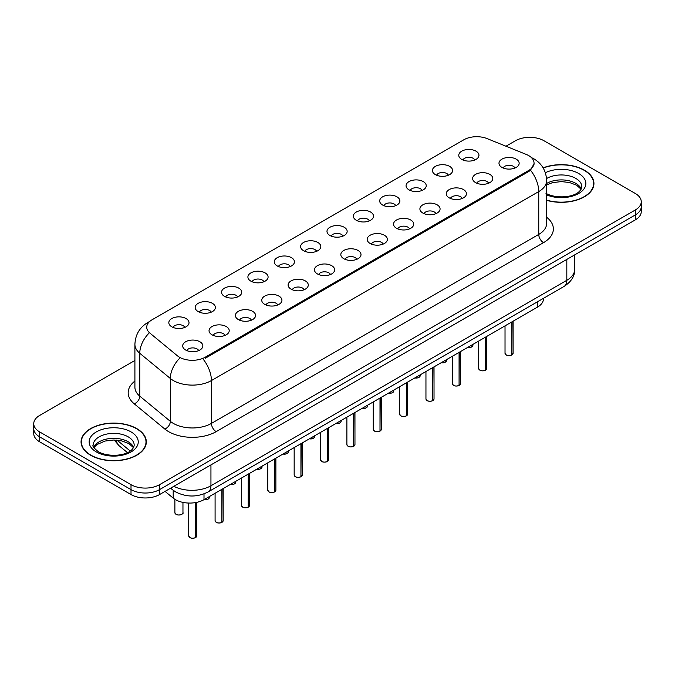 <?xml version="1.0" encoding="UTF-8"?>
<svg xmlns="http://www.w3.org/2000/svg" width="675" height="675" viewBox="0 0 675 675"><rect width="100%" height="100%" fill="white"/><g stroke="black" fill="none" stroke-linecap="round" stroke-linejoin="round"><path stroke-width="1.01" d="M435.367 174.623A10.091 5.83 180 0 1 433.367 172.977A10.091 5.83 180 0 1 436.708 165.729A10.091 5.83 180 0 1 449.643 166.379A10.091 5.83 180 0 1 451.642 172.977A10.091 5.83 180 0 1 435.367 174.623M448.411 175.23A6.058 3.493 0 0 0 446.782 173.526A6.058 3.493 0 0 0 440.817 172.64A6.058 3.493 0 0 0 436.598 175.23M409.008 189.844A10.091 5.83 180 0 1 407.008 188.19A10.091 5.83 180 0 1 410.349 180.951A10.091 5.83 180 0 1 423.284 181.6A10.091 5.83 180 0 1 425.284 188.19A10.091 5.83 180 0 1 409.008 189.844M422.052 190.443A6.058 3.493 0 0 0 420.432 188.738A6.058 3.493 0 0 0 414.458 187.852A6.058 3.493 0 0 0 410.24 190.443M382.649 205.057A10.091 5.83 180 0 1 380.649 203.411A10.091 5.83 180 0 1 383.991 196.163A10.091 5.83 180 0 1 396.925 196.813A10.091 5.83 180 0 1 398.925 203.411A10.091 5.83 180 0 1 382.649 205.057M395.693 205.664A6.058 3.493 0 0 0 394.073 203.96A6.058 3.493 0 0 0 388.108 203.074A6.058 3.493 0 0 0 383.881 205.664M356.29 220.278A10.091 5.83 180 0 1 354.291 218.624A10.091 5.83 180 0 1 357.632 211.385A10.091 5.83 180 0 1 370.567 212.034A10.091 5.83 180 0 1 372.566 218.624A10.091 5.83 180 0 1 356.29 220.278M369.335 220.877A6.058 3.493 0 0 0 367.715 219.181A6.058 3.493 0 0 0 361.749 218.295A6.058 3.493 0 0 0 357.522 220.877M329.932 235.491A10.091 5.83 180 0 1 327.932 233.845A10.091 5.83 180 0 1 331.273 226.606A10.091 5.83 180 0 1 344.208 227.256A10.091 5.83 180 0 1 346.207 233.845A10.091 5.83 180 0 1 329.932 235.491M342.976 236.098A6.058 3.493 0 0 0 341.356 234.394A6.058 3.493 0 0 0 335.391 233.508A6.058 3.493 0 0 0 331.163 236.098M303.573 250.712A10.091 5.83 180 0 1 301.573 249.067A10.091 5.83 180 0 1 304.914 241.819A10.091 5.83 180 0 1 317.849 242.468A10.091 5.83 180 0 1 319.857 249.067A10.091 5.83 180 0 1 303.573 250.712M316.617 251.319A6.058 3.493 0 0 0 314.997 249.615A6.058 3.493 0 0 0 309.032 248.729A6.058 3.493 0 0 0 304.805 251.319M277.223 265.933A10.091 5.83 180 0 1 275.214 264.279A10.091 5.83 180 0 1 278.556 257.04A10.091 5.83 180 0 1 291.49 257.69A10.091 5.83 180 0 1 293.498 264.279A10.091 5.83 180 0 1 277.223 265.933M290.267 266.532A6.058 3.493 0 0 0 288.638 264.828A6.058 3.493 0 0 0 282.673 263.942A6.058 3.493 0 0 0 278.446 266.532M250.864 281.146A10.091 5.83 180 0 1 248.856 279.501A10.091 5.83 180 0 1 252.197 272.253A10.091 5.83 180 0 1 265.132 272.902A10.091 5.83 180 0 1 267.14 279.501A10.091 5.83 180 0 1 250.864 281.146M263.908 281.753A6.058 3.493 0 0 0 262.28 280.049A6.058 3.493 0 0 0 256.314 279.163A6.058 3.493 0 0 0 252.087 281.753M224.505 296.367A10.091 5.83 180 0 1 222.497 294.713A10.091 5.83 180 0 1 225.847 287.474A10.091 5.83 180 0 1 238.773 288.124A10.091 5.83 180 0 1 240.781 294.713A10.091 5.83 180 0 1 224.505 296.367M237.549 296.966A6.058 3.493 0 0 0 235.921 295.262A6.058 3.493 0 0 0 229.956 294.376A6.058 3.493 0 0 0 225.728 296.966M198.146 311.58A10.091 5.83 180 0 1 196.138 309.935A10.091 5.83 180 0 1 199.488 302.695A10.091 5.83 180 0 1 212.414 303.345A10.091 5.83 180 0 1 214.422 309.935A10.091 5.83 180 0 1 198.146 311.58M211.191 312.188A6.058 3.493 0 0 0 209.562 310.483A6.058 3.493 0 0 0 203.597 309.597A6.058 3.493 0 0 0 199.37 312.188M171.787 326.801A10.091 5.83 180 0 1 169.779 325.156A10.091 5.83 180 0 1 173.129 317.908A10.091 5.83 180 0 1 186.055 318.558A10.091 5.83 180 0 1 188.063 325.156A10.091 5.83 180 0 1 171.787 326.801M184.832 327.4A6.058 3.493 0 0 0 183.203 325.704A6.058 3.493 0 0 0 177.238 324.818A6.058 3.493 0 0 0 173.019 327.4M461.725 159.401A10.091 5.83 180 0 1 459.726 157.756A10.091 5.83 180 0 1 463.067 150.517A10.091 5.83 180 0 1 476.002 151.166A10.091 5.83 180 0 1 478.001 157.756A10.091 5.83 180 0 1 461.725 159.401M474.77 160.009A6.058 3.493 0 0 0 473.141 158.304A6.058 3.493 0 0 0 467.176 157.418A6.058 3.493 0 0 0 462.957 160.009M475.571 182.613A10.091 5.83 180 0 1 473.572 180.968A10.091 5.83 180 0 1 476.913 173.728A10.091 5.83 180 0 1 489.847 174.378A10.091 5.83 180 0 1 491.847 180.968A10.091 5.83 180 0 1 475.571 182.613M488.616 183.22A6.058 3.493 0 0 0 486.987 181.516A6.058 3.493 0 0 0 481.022 180.63A6.058 3.493 0 0 0 476.803 183.22M449.212 197.834A10.091 5.83 180 0 1 447.213 196.189A10.091 5.83 180 0 1 450.554 188.941A10.091 5.83 180 0 1 463.489 189.591A10.091 5.83 180 0 1 465.488 196.189A10.091 5.83 180 0 1 449.212 197.834M462.257 198.442A6.058 3.493 0 0 0 460.628 196.737A6.058 3.493 0 0 0 454.663 195.851A6.058 3.493 0 0 0 450.444 198.442M422.854 213.055A10.091 5.83 180 0 1 420.854 211.402A10.091 5.83 180 0 1 424.195 204.162A10.091 5.83 180 0 1 437.13 204.812A10.091 5.83 180 0 1 439.13 211.402A10.091 5.83 180 0 1 422.854 213.055M435.898 213.654A6.058 3.493 0 0 0 434.27 211.95A6.058 3.493 0 0 0 428.304 211.064A6.058 3.493 0 0 0 424.086 213.654M396.495 228.268A10.091 5.83 180 0 1 394.495 226.623A10.091 5.83 180 0 1 397.837 219.375A10.091 5.83 180 0 1 410.771 220.025A10.091 5.83 180 0 1 412.771 226.623A10.091 5.83 180 0 1 396.495 228.268M409.539 228.876A6.058 3.493 0 0 0 407.919 227.171A6.058 3.493 0 0 0 401.946 226.285A6.058 3.493 0 0 0 397.727 228.876M370.136 243.489A10.091 5.83 180 0 1 368.137 241.836A10.091 5.83 180 0 1 371.478 234.596A10.091 5.83 180 0 1 384.413 235.246A10.091 5.83 180 0 1 386.412 241.836A10.091 5.83 180 0 1 370.136 243.489M383.181 244.088A6.058 3.493 0 0 0 381.561 242.384A6.058 3.493 0 0 0 375.595 241.498A6.058 3.493 0 0 0 371.368 244.088M343.777 258.702A10.091 5.83 180 0 1 341.778 257.057A10.091 5.83 180 0 1 345.119 249.817A10.091 5.83 180 0 1 358.054 250.467A10.091 5.83 180 0 1 360.053 257.057A10.091 5.83 180 0 1 343.777 258.702M356.822 259.31A6.058 3.493 0 0 0 355.202 257.605A6.058 3.493 0 0 0 349.237 256.719A6.058 3.493 0 0 0 345.009 259.31M317.419 273.923A10.091 5.83 180 0 1 315.419 272.278A10.091 5.83 180 0 1 318.76 265.03A10.091 5.83 180 0 1 331.695 265.68A10.091 5.83 180 0 1 333.695 272.278A10.091 5.83 180 0 1 317.419 273.923M330.463 274.531A6.058 3.493 0 0 0 328.843 272.827A6.058 3.493 0 0 0 322.878 271.941A6.058 3.493 0 0 0 318.651 274.531M291.06 289.136A10.091 5.83 180 0 1 289.06 287.491A10.091 5.83 180 0 1 292.402 280.252A10.091 5.83 180 0 1 305.336 280.901A10.091 5.83 180 0 1 307.336 287.491A10.091 5.83 180 0 1 291.06 289.136M304.104 289.744A6.058 3.493 0 0 0 302.484 288.039A6.058 3.493 0 0 0 296.519 287.153A6.058 3.493 0 0 0 292.292 289.744M264.71 304.358A10.091 5.83 180 0 1 262.702 302.712A10.091 5.83 180 0 1 266.043 295.464A10.091 5.83 180 0 1 278.977 296.114A10.091 5.83 180 0 1 280.986 302.712A10.091 5.83 180 0 1 264.71 304.358M277.746 304.965A6.058 3.493 0 0 0 276.126 303.261A6.058 3.493 0 0 0 270.16 302.375A6.058 3.493 0 0 0 265.933 304.965M238.351 319.579A10.091 5.83 180 0 1 236.343 317.925A10.091 5.83 180 0 1 239.684 310.686A10.091 5.83 180 0 1 252.619 311.335A10.091 5.83 180 0 1 254.627 317.925A10.091 5.83 180 0 1 238.351 319.579M251.395 320.178A6.058 3.493 0 0 0 249.767 318.473A6.058 3.493 0 0 0 243.802 317.587A6.058 3.493 0 0 0 239.574 320.178M211.992 334.792A10.091 5.83 180 0 1 209.984 333.146A10.091 5.83 180 0 1 213.334 325.907A10.091 5.83 180 0 1 226.26 326.557A10.091 5.83 180 0 1 228.268 333.146A10.091 5.83 180 0 1 211.992 334.792M225.037 335.399A6.058 3.493 0 0 0 223.408 333.695A6.058 3.493 0 0 0 217.443 332.809A6.058 3.493 0 0 0 213.216 335.399M185.633 350.013A10.091 5.83 180 0 1 183.625 348.359A10.091 5.83 180 0 1 186.975 341.12A10.091 5.83 180 0 1 199.901 341.769A10.091 5.83 180 0 1 201.909 348.359A10.091 5.83 180 0 1 185.633 350.013M198.678 350.612A6.058 3.493 0 0 0 197.049 348.916A6.058 3.493 0 0 0 191.084 348.03A6.058 3.493 0 0 0 186.857 350.612M501.93 167.4A10.091 5.83 180 0 1 499.93 165.746A10.091 5.83 180 0 1 503.272 158.507A10.091 5.83 180 0 1 516.206 159.157A10.091 5.83 180 0 1 518.206 165.746A10.091 5.83 180 0 1 501.93 167.4M514.974 167.999A6.058 3.493 0 0 0 513.346 166.303A6.058 3.493 0 0 0 507.381 165.417A6.058 3.493 0 0 0 503.162 167.999M526.289 154.44A18.166 10.488 180 0 1 528.719 155.613A18.166 10.488 180 0 1 534.035 163.029A18.166 10.488 180 0 1 528.719 170.446L205.183 357.235A18.166 10.488 180 0 1 177.457 355.835L150.027 333.214A18.166 10.488 180 0 1 146.737 327.198A18.166 10.488 180 0 1 152.061 319.781L463.843 139.776A18.166 10.488 180 0 1 487.114 138.603L526.289 154.44M543.426 298.358L543.426 298.873A20.183 11.652 180 0 1 537.511 307.108L204.002 499.66A20.183 11.652 180 0 1 173.197 498.099L165.046 491.383M546.64 200.323A32.636 18.841 0 0 0 593.941 183.499A32.636 18.841 0 0 0 584.381 170.176A32.636 18.841 0 0 0 543.113 167.856M136.772 428.6A32.636 18.841 0 0 0 101.208 424.516A32.636 18.841 0 0 0 81.059 441.923A32.636 18.841 0 0 0 90.619 455.245A32.636 18.841 0 0 0 126.183 459.329A32.636 18.841 0 0 0 146.323 441.923A32.636 18.841 0 0 0 136.772 428.6M81.397 443.618A32.636 18.841 0 0 0 81.287 444.116M534.085 163.578L530.525 170.235L528.761 171.509L205.234 358.298M134.907 360.458L39.665 415.446A20.183 11.652 0 0 0 33.75 423.681L33.75 433.569A20.183 11.652 0 0 0 39.665 441.813L131.009 494.556L131.009 489.611A20.183 11.652 0 0 0 159.562 489.611L635.335 214.92A20.183 11.652 0 0 0 641.25 206.677A20.183 11.652 0 0 1 635.335 214.92L159.562 489.611A20.183 11.652 0 0 1 131.009 489.611L39.665 436.868L131.009 489.611L131.009 484.667A20.183 11.652 0 0 0 159.562 484.667L635.335 209.976A20.183 11.652 0 0 0 641.25 201.732A20.183 11.652 0 0 0 635.335 193.497L543.991 140.754A20.183 11.652 0 0 0 515.438 140.754L505.972 146.222M33.75 428.625A20.183 11.652 0 0 0 39.665 436.868A20.183 11.652 0 0 1 33.75 428.625M33.75 423.681A20.183 11.652 0 0 0 39.665 431.924L131.009 484.667M146.104 444.116A32.636 18.841 0 0 0 145.994 443.618M593.713 185.693A32.636 18.841 0 0 0 593.603 185.195M131.009 494.556A20.183 11.652 0 0 0 159.562 494.556L635.335 219.864A20.183 11.652 0 0 0 641.25 211.621L641.25 201.732M511.793 354.974L511.768 355.033C509.372 355.809 507.524 355.784 506.242 354.966L505.027 353.253A4.033 2.329 0 0 0 506.208 354.907A4.033 2.329 0 0 0 511.793 354.974L511.793 321.958M511.768 355.033L511.701 355.025A3.907 2.253 180 0 1 506.309 354.957M511.793 354.805L512.047 321.815M546.64 200.112A32.299 18.647 0 0 0 593.603 183.499A32.299 18.647 0 0 0 584.145 170.311A32.299 18.647 0 0 0 543.223 168.05M485.435 370.195L485.409 370.254C483.013 371.022 481.165 371.005 479.883 370.187L478.668 368.474A4.033 2.329 0 0 0 479.849 370.119A4.033 2.329 0 0 0 485.435 370.195L485.435 337.179M485.409 370.254L485.342 370.246A3.907 2.253 180 0 1 479.95 370.178M485.435 370.027L485.688 337.036M459.076 385.408L459.051 385.467C456.654 386.243 454.807 386.218 453.524 385.4L452.309 383.687A4.033 2.329 0 0 0 453.499 385.341A4.033 2.329 0 0 0 459.076 385.408L459.076 352.392M459.051 385.467L458.983 385.459A3.907 2.253 180 0 1 453.592 385.391M459.076 385.239L459.329 352.249M432.717 400.629L432.692 400.688C430.296 401.465 428.448 401.439 427.165 400.621L425.95 398.908A4.033 2.329 0 0 0 427.14 400.553A4.033 2.329 0 0 0 432.717 400.629L432.717 367.613M432.692 400.688L432.624 400.68A3.907 2.253 180 0 1 427.233 400.613M432.717 400.461L432.97 367.47M406.358 415.842L406.333 415.91C403.937 416.677 402.098 416.652 400.807 415.834L399.6 414.129A4.033 2.329 0 0 0 400.781 415.775A4.033 2.329 0 0 0 406.358 415.842L406.358 382.826M406.333 415.91L406.266 415.901A3.907 2.253 180 0 1 400.874 415.825M406.358 415.682L406.612 382.683M90.855 455.11A32.299 18.647 0 0 0 126.056 459.152A32.299 18.647 0 0 0 145.994 441.923A32.299 18.647 0 0 0 136.527 428.735A32.299 18.647 0 0 0 101.334 424.693A32.299 18.647 0 0 0 81.397 441.923A32.299 18.647 0 0 0 90.855 455.11M380 431.063L379.974 431.123C377.578 431.899 375.739 431.873 374.448 431.055L373.241 429.342A4.033 2.329 0 0 0 374.423 430.996A4.033 2.329 0 0 0 380 431.063L380 398.048M379.974 431.123L379.915 431.114A3.907 2.253 180 0 1 374.515 431.047M380 430.895L380.253 397.904M353.641 446.276L353.616 446.344C351.219 447.112 349.38 447.086 348.089 446.268L346.882 444.563A4.033 2.329 0 0 0 348.064 446.209A4.033 2.329 0 0 0 353.641 446.276L353.641 413.269M353.616 446.344L353.557 446.335A3.907 2.253 180 0 1 348.157 446.268M353.641 446.116L353.894 413.125M327.282 461.498L327.257 461.557C324.861 462.333 323.021 462.307 321.73 461.489L320.524 459.776A4.033 2.329 0 0 0 321.705 461.43A4.033 2.329 0 0 0 327.282 461.498L327.282 428.482M327.257 461.557L327.198 461.548A3.907 2.253 180 0 1 321.798 461.481M327.282 461.329L327.535 428.338M300.932 476.719L300.898 476.778C298.502 477.546 296.663 477.529 295.372 476.71L294.165 474.998A4.033 2.329 0 0 0 295.346 476.643A4.033 2.329 0 0 0 300.932 476.719L300.932 443.703M300.898 476.778L300.839 476.769A3.907 2.253 180 0 1 295.439 476.702M300.932 476.55L301.177 443.559M274.573 491.932L274.539 491.999C272.143 492.767 270.304 492.742 269.013 491.923L267.806 490.219A4.033 2.329 0 0 0 268.988 491.864A4.033 2.329 0 0 0 274.573 491.932L274.573 458.916M274.539 491.999L274.48 491.982A3.907 2.253 180 0 1 269.08 491.915M274.573 491.771L274.818 458.772M248.214 507.153L248.181 507.212C245.784 507.988 243.945 507.963 242.654 507.144L241.448 505.432A4.033 2.329 0 0 0 242.629 507.077A4.033 2.329 0 0 0 248.214 507.153L248.214 474.137M248.181 507.212L248.122 507.203A3.907 2.253 180 0 1 242.722 507.136M248.214 506.984L248.459 473.993M221.856 522.366L221.822 522.433C219.426 523.201 217.586 523.176 216.295 522.357L215.089 520.653A4.033 2.329 0 0 0 216.27 522.298A4.033 2.329 0 0 0 221.856 522.366L221.856 489.35M221.822 522.433L221.763 522.425A3.907 2.253 180 0 1 216.363 522.357M221.856 522.205L222.1 489.206M195.497 537.587L195.472 537.646C193.067 538.422 191.227 538.397 189.945 537.578L188.73 535.866A4.033 2.329 0 0 0 189.911 537.519A4.033 2.329 0 0 0 195.497 537.587L195.497 502.588M195.472 537.646L195.404 537.638A3.907 2.253 180 0 1 190.012 537.57M195.497 537.418L195.742 502.546M205.183 357.235L205.183 358.324M528.719 170.446L528.719 171.534M537.511 301.776L537.511 307.108M173.197 490.295L173.197 498.099M204.002 493.881L204.002 499.66A4.033 2.329 0 0 0 209.318 497.441L209.022 498.344L207.217 499.534L203.943 499.694M546.64 217.274A33.64 19.423 180 0 1 543.51 242.663L216.177 431.646A6.725 3.881 60 0 1 211.418 423.411L538.751 234.419A26.916 15.542 0 0 0 546.64 223.433L546.64 180.579A26.916 15.542 180 0 1 538.751 191.573A23.549 13.593 -120 0 0 530.525 170.235M216.177 431.646A33.64 19.423 180 0 1 168.598 431.646A33.64 19.423 180 0 1 164.827 429.055L134.266 403.852A33.64 19.423 180 0 1 134.907 381.054M173.357 423.411A26.916 15.542 0 0 0 211.418 423.411L211.418 380.557A26.916 15.542 180 0 1 173.357 380.557A26.916 15.542 180 0 1 170.345 378.481L139.776 353.278A26.916 15.542 180 0 1 134.907 344.368L134.907 387.214A26.916 15.542 0 0 0 139.776 396.132L170.345 421.335A26.916 15.542 0 0 0 173.357 423.411M203.192 359.218A23.549 13.593 60 0 1 211.418 380.557L538.751 191.573L538.751 234.419A6.725 3.881 60 0 0 543.51 242.663M149.217 321.907A23.549 13.593 -120 0 0 147.665 322.599C139.615 327.434 135.363 334.69 134.907 344.368M148.854 333.298A23.549 15.753 129.5 0 0 139.776 353.278L139.776 396.132A6.725 4.497 -50.5 0 1 134.266 403.852M179.516 358.4A23.549 15.753 129.5 0 0 170.345 378.481L170.345 421.335A6.725 4.497 -50.5 0 1 164.827 429.055M159.562 484.667L159.562 494.556M635.335 209.976L635.335 219.864M39.665 431.924L39.665 441.813M173.855 486.295A26.916 15.542 0 0 0 210.946 485.764L566.823 280.294A26.916 15.542 0 0 0 574.712 269.308C574.906 275.991 571.345 281.703 564.038 286.453L208.153 491.923A13.458 7.771 60 0 0 210.946 485.764L210.946 464.889M566.823 259.419L566.823 280.294A13.458 7.771 60 0 1 564.038 286.453M170.935 487.983A13.458 9.003 129.5 0 0 172.328 489.611L170.589 488.185M117.096 440.184L130.216 451.001M116.572 440.134A13.458 9.003 129.5 0 0 119.028 445.669L114.202 440.032M512.047 354.831A4.033 2.329 0 0 0 513.101 353.253L513.101 321.199M467.598 347.473A4.033 2.329 0 0 0 472.897 345.262L472.601 346.165L470.796 347.363L467.522 347.515M471.673 346.942A3.907 2.253 180 0 1 467.564 347.498M581.251 188.975A20.512 11.838 0 0 0 575.809 183.364A20.512 11.838 0 0 0 546.64 183.465M545.965 193.32C556.512 199.479 579.96 197.767 581.816 186.789A20.512 11.838 0 0 0 575.809 178.419A20.512 11.838 0 0 0 546.556 178.563M546.64 194.856A24.545 14.175 0 0 0 579.876 192.763A24.545 14.175 0 0 0 578.661 173.475A24.545 14.175 0 0 0 545.358 172.724M485.688 370.043A4.033 2.329 0 0 0 486.743 368.474L486.743 336.42M459.329 385.265A4.033 2.329 0 0 0 460.384 383.687L460.384 351.641M432.97 400.486A4.033 2.329 0 0 0 434.025 398.908L434.025 366.854M406.612 415.699A4.033 2.329 0 0 0 407.666 414.129L407.666 382.075M441.239 362.694A4.033 2.329 0 0 0 446.538 360.475L446.243 361.378L444.437 362.576L441.172 362.737M445.314 362.154A3.907 2.253 180 0 1 441.205 362.711M414.88 377.907A4.033 2.329 0 0 0 420.188 375.697L419.884 376.599L418.078 377.798L414.813 377.949M418.956 377.376A3.907 2.253 180 0 1 414.847 377.933M392.597 392.588A3.907 2.253 180 0 1 388.488 393.145A4.033 2.329 0 0 0 393.829 390.918L393.533 391.821L391.719 393.01L388.454 393.171M133.633 447.398A20.512 11.838 0 0 0 128.199 441.788A20.512 11.838 0 0 0 108.127 438.767A20.512 11.838 0 0 0 93.749 447.398M128.199 436.843A20.512 11.838 0 0 0 105.848 434.278A20.512 11.838 0 0 0 93.184 445.222C92.112 445.854 93.833 448.031 98.356 451.744C108.894 457.912 132.342 456.19 134.198 445.222A20.512 11.838 0 0 0 128.199 436.843M96.339 451.946A24.545 14.175 0 0 0 131.051 451.946A24.545 14.175 0 0 0 131.051 431.899A24.545 14.175 0 0 0 96.339 431.899A24.545 14.175 0 0 0 96.339 451.946M380.253 430.92A4.033 2.329 0 0 0 381.316 429.342L381.316 397.288M353.894 446.133A4.033 2.329 0 0 0 354.957 444.563L354.957 412.509M327.535 461.354A4.033 2.329 0 0 0 328.598 459.776L328.598 427.731M362.163 408.35A4.033 2.329 0 0 0 367.47 406.131L367.175 407.033L365.369 408.232L362.095 408.383M366.238 407.81A3.907 2.253 180 0 1 362.129 408.367M335.804 423.562A4.033 2.329 0 0 0 341.111 421.352L340.816 422.255L339.01 423.444L335.737 423.605M339.879 423.023A3.907 2.253 180 0 1 335.77 423.588M309.445 438.784A4.033 2.329 0 0 0 314.752 436.565L314.457 437.468L312.652 438.666L309.378 438.826M313.521 438.244A3.907 2.253 180 0 1 309.412 438.801M301.177 476.575A4.033 2.329 0 0 0 302.24 474.998L302.24 442.943M274.818 491.788A4.033 2.329 0 0 0 275.881 490.219L275.881 458.165M248.459 507.009A4.033 2.329 0 0 0 249.522 505.432L249.522 473.377M222.1 522.222A4.033 2.329 0 0 0 223.163 520.653L223.163 488.599M195.742 537.443A4.033 2.329 0 0 0 196.805 535.866L196.805 502.335M283.087 453.997A4.033 2.329 0 0 0 288.394 451.786L288.098 452.689L286.293 453.887L283.019 454.039A3.907 2.253 180 0 0 287.162 453.465M256.728 469.218A4.033 2.329 0 0 0 262.035 467.007L261.74 467.91L259.934 469.1L256.66 469.26M260.803 468.678A3.907 2.253 180 0 1 256.694 469.235M230.378 484.431A4.033 2.329 0 0 0 235.676 482.22L235.381 483.123L233.575 484.321L230.302 484.473M234.444 483.899A3.907 2.253 180 0 1 230.335 484.456M208.086 499.112A3.907 2.253 180 0 1 203.977 499.677M176.065 514.308A4.033 2.329 0 0 0 180.47 514.814A4.033 2.329 0 0 0 182.959 512.654C184.309 513.675 178.715 516.164 176.099 514.367L174.884 512.654A4.033 2.329 0 0 0 176.065 514.308M181.727 514.333A3.907 2.253 180 0 1 176.167 514.358M534.035 163.029L534.035 164.337M546.64 180.579C546.185 170.902 541.932 163.654 533.874 158.819L531.326 157.52M149.833 321.342L147.665 322.599M208.153 491.923C197.328 497.365 186.494 497.365 175.669 491.923L172.328 489.611M574.712 269.308L574.712 254.872M127.415 452.579L119.028 445.669M505.027 353.253L505.027 325.865M513.101 353.253L512.013 354.89M472.897 345.262L472.897 344.41M581.091 189.262L576.644 185.212L569.43 182.495L561.288 181.6L552.614 182.63L546.64 184.84M593.603 186.19L593.603 183.499M478.668 368.474L478.668 341.077M486.743 368.474L485.654 370.111M452.309 383.687L452.309 356.299M460.384 383.687L459.295 385.324M425.95 398.908L425.95 371.52M434.025 398.908L432.937 400.545M399.6 414.129L399.6 386.733M407.666 414.129L406.586 415.766M446.538 360.475L446.538 359.632M420.188 375.697L420.188 374.853M393.829 390.918L393.829 390.066M133.481 447.694L129.035 443.635L121.812 440.918L113.678 440.032L104.996 441.053L96.896 444.58L93.909 447.694M145.994 444.623L145.994 441.923M81.397 444.623L81.397 441.923M373.241 429.342L373.241 401.954M381.316 429.342L380.227 430.979M346.882 444.563L346.882 417.167M354.957 444.563L353.869 446.2M320.524 459.776L320.524 432.388M328.598 459.776L327.51 461.413M367.47 406.131L367.47 405.287M341.111 421.352L341.111 420.5M314.752 436.565L314.752 435.721M294.165 474.998L294.165 447.609M302.24 474.998L301.151 476.634M267.806 490.219L267.806 462.822M275.881 490.219L274.793 491.847M241.448 505.432L241.448 478.043M249.522 505.432L248.434 507.068M215.089 520.653L215.089 493.256M223.163 520.653L222.075 522.29M188.73 535.866L188.73 503.061M196.805 535.866L195.716 537.502M288.394 451.786L288.394 450.934M262.035 467.007L262.035 466.155M235.676 482.22L235.676 481.376M209.318 497.441L209.318 496.589M182.959 512.654L182.959 502.394M174.884 512.654L174.884 499.314"/></g></svg>
